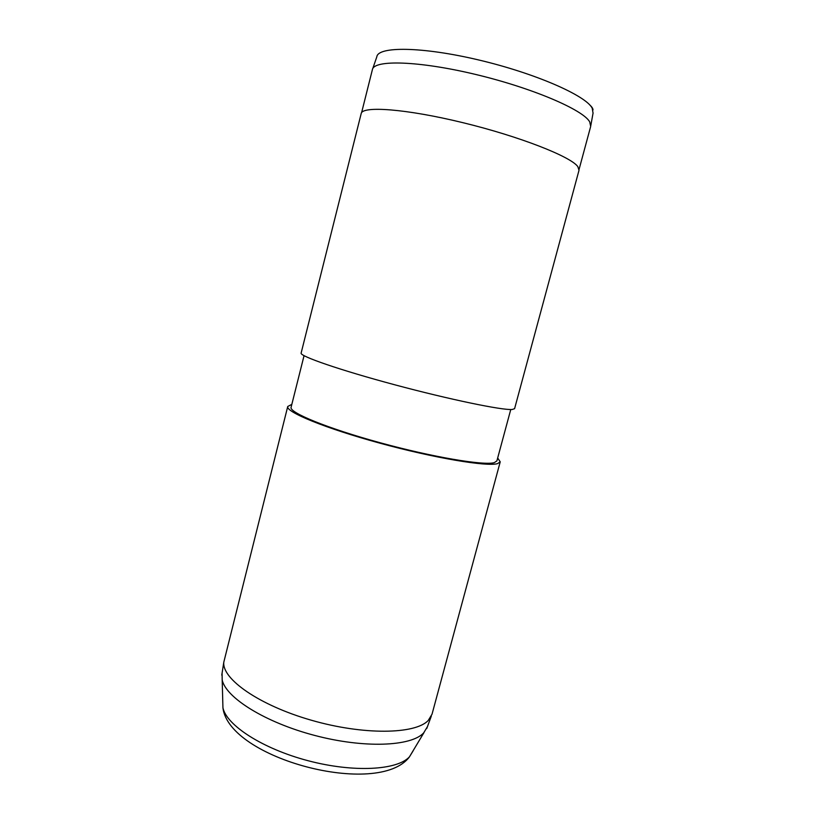 <?xml version="1.0" encoding="UTF-8"?>
<svg xmlns="http://www.w3.org/2000/svg" width="815" height="815" viewBox="0 0 815 815"><rect width="100%" height="100%" fill="white"/><g stroke="black" fill="none" stroke-linecap="round" stroke-linejoin="round"><path stroke-width="1.22" d="M361.595 112.684L372.414 69.55C373.942 59.638 418.543 60.758 475.4 74.389C532.246 87.918 583.194 109.811 589.714 121.893L590.692 126.407L579.088 169.337M222.088 673.149L222.189 679.985C225.928 697.772 265.323 722.518 314.773 735.456C364.193 748.516 411.168 746.459 423.657 732.919L427.437 726.644M291.831 404.372L287.736 406.491L223.809 662.126C221.741 678.895 259.078 705.26 311.299 720.216C363.459 735.293 415.293 734.386 428.242 720.47L432.031 714.195L500.227 461.84L497.68 457.999M287.736 406.491C285.474 411.86 324.981 428.181 379.719 443.126C434.405 458.101 487.197 466.893 497.608 463.613L500.227 461.84M304.056 355.676L291.098 407.286C288.928 412.502 327.172 428.282 380.055 442.728C432.887 457.205 484.039 465.762 494.298 462.635L496.895 460.893L510.761 409.517M301.132 353.078C299.451 356.084 339.763 370.071 394.847 384.812C449.89 399.574 502.417 410.393 512.228 409.487L514.591 408.682L579.007 170.294L577.815 166.617C570.775 156.582 519.512 136.421 462.869 122.668C406.206 108.843 362.217 105.675 361.188 113.56L301.132 353.078M590.824 125.5L593.055 113.122L592.199 108.171C585.832 95.538 535.119 73.248 478.639 59.953C422.15 46.557 378.028 46.221 376.825 56.795L372.73 68.684M222.76 701.328L222.933 707.777C226.458 725.279 262.746 748.842 308.243 760.762C353.71 772.783 397.333 770.226 409.466 756.819L413.103 750.9M424.014 732.553L409.334 757.033C378.231 797.997 228.76 758.745 222.933 707.777L222.189 679.985M221.772 675.136L223.809 662.126M426.744 728.529L431.308 716.171M589.53 104.717C591.934 106.897 593.086 108.64 592.994 109.964"/></g></svg>
